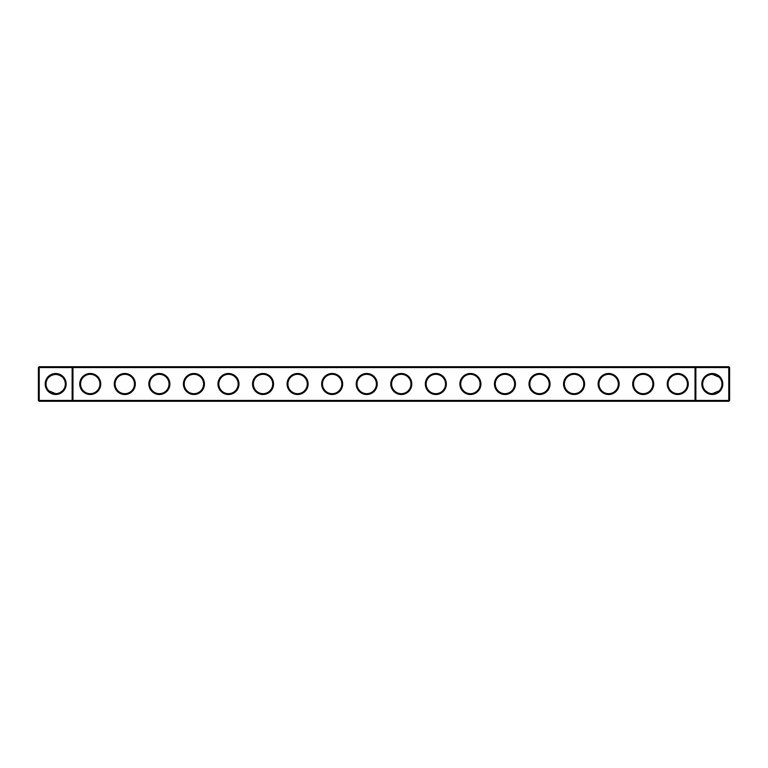 <?xml version="1.0" encoding="UTF-8"?>
<svg xmlns="http://www.w3.org/2000/svg" width="768" height="768" viewBox="0 0 768 768"><rect width="100%" height="100%" fill="white"/><g stroke="black" fill="none" stroke-linecap="round" stroke-linejoin="round"><path stroke-width="1.15" d="M48.854 377.174C53.424 373.613 57.974 373.613 62.506 377.174M72.134 366.72L39.226 366.72L39.226 400.454L72.134 400.454L72.134 367.546L38.4 367.546L38.4 400.454L39.226 400.454L39.226 401.28L72.134 401.28L72.134 400.454L695.04 400.454L695.04 367.546L72.96 367.546L72.96 400.454L72.134 401.28L695.866 401.28L695.04 400.454L695.866 400.454L695.866 367.546L695.04 367.546L695.866 366.72L695.866 367.546L728.774 367.546L728.774 400.454L695.866 400.454L695.866 401.28L728.774 401.28L729.6 400.454L729.6 367.546L728.774 367.546L728.774 366.72L72.134 366.72L72.134 367.546L72.96 367.546L72.134 366.72M55.68 393.648A9.648 9.648 0 0 1 47.328 379.171A9.648 9.648 0 0 1 64.032 379.171A9.648 9.648 0 0 1 55.68 393.648L48.854 390.826M62.506 390.826L59.779 392.736M728.774 366.72L729.6 367.546M39.226 366.72L38.4 367.546M55.68 394.483A10.483 10.483 0 0 1 46.608 378.758A10.483 10.483 0 0 1 64.752 378.758A10.483 10.483 0 0 1 55.68 394.483M90.24 394.502A10.502 10.502 0 0 0 99.341 378.749A10.502 10.502 0 0 0 81.139 378.749A10.502 10.502 0 0 0 90.24 394.502M124.8 394.502A10.502 10.502 0 0 0 133.901 378.749A10.502 10.502 0 0 0 115.699 378.749A10.502 10.502 0 0 0 124.8 394.502M159.36 394.502A10.502 10.502 0 0 0 168.461 378.749A10.502 10.502 0 0 0 150.259 378.749A10.502 10.502 0 0 0 159.36 394.502M193.92 394.502A10.502 10.502 0 0 0 203.021 378.749A10.502 10.502 0 0 0 184.819 378.749A10.502 10.502 0 0 0 193.92 394.502M228.48 394.502A10.502 10.502 0 0 0 237.581 378.749A10.502 10.502 0 0 0 219.379 378.749A10.502 10.502 0 0 0 228.48 394.502M263.04 394.502A10.502 10.502 0 0 0 272.141 378.749A10.502 10.502 0 0 0 253.939 378.749A10.502 10.502 0 0 0 263.04 394.502M297.6 394.502A10.502 10.502 0 0 0 306.701 378.749A10.502 10.502 0 0 0 288.499 378.749A10.502 10.502 0 0 0 297.6 394.502M332.16 394.502A10.502 10.502 0 0 0 341.261 378.749A10.502 10.502 0 0 0 323.059 378.749A10.502 10.502 0 0 0 332.16 394.502M366.72 394.502A10.502 10.502 0 0 0 375.821 378.749A10.502 10.502 0 0 0 357.619 378.749A10.502 10.502 0 0 0 366.72 394.502M401.28 394.502A10.502 10.502 0 0 0 410.381 378.749A10.502 10.502 0 0 0 392.179 378.749A10.502 10.502 0 0 0 401.28 394.502M435.84 394.502A10.502 10.502 0 0 0 444.941 378.749A10.502 10.502 0 0 0 426.739 378.749A10.502 10.502 0 0 0 435.84 394.502M470.4 394.502A10.502 10.502 0 0 0 479.501 378.749A10.502 10.502 0 0 0 461.299 378.749A10.502 10.502 0 0 0 470.4 394.502M504.96 394.502A10.502 10.502 0 0 0 514.061 378.749A10.502 10.502 0 0 0 495.859 378.749A10.502 10.502 0 0 0 504.96 394.502M539.52 394.502A10.502 10.502 0 0 0 548.621 378.749A10.502 10.502 0 0 0 530.419 378.749A10.502 10.502 0 0 0 539.52 394.502M574.08 394.502A10.502 10.502 0 0 0 583.181 378.749A10.502 10.502 0 0 0 564.979 378.749A10.502 10.502 0 0 0 574.08 394.502M608.64 394.502A10.502 10.502 0 0 0 617.741 378.749A10.502 10.502 0 0 0 599.539 378.749A10.502 10.502 0 0 0 608.64 394.502M643.2 394.502A10.502 10.502 0 0 0 652.301 378.749A10.502 10.502 0 0 0 634.099 378.749A10.502 10.502 0 0 0 643.2 394.502M677.76 394.502A10.502 10.502 0 0 0 686.861 378.749A10.502 10.502 0 0 0 668.659 378.749A10.502 10.502 0 0 0 677.76 394.502M712.32 394.483A10.483 10.483 0 0 0 721.392 378.758A10.483 10.483 0 0 0 703.248 378.758A10.483 10.483 0 0 0 712.32 394.483M717.974 376.186L712.32 374.352L719.146 377.174L712.464 374.352M715.267 374.813L715.91 375.043M714.941 374.717L712.109 374.352M709.901 374.659L707.616 375.571M706.896 376.022L705.859 376.838M718.416 376.522L716.918 375.514L718.416 376.522M716.899 375.514L716.15 375.139L716.899 375.514M90.24 393.677A9.677 9.677 0 0 0 98.621 379.162A9.677 9.677 0 0 0 81.859 379.162A9.677 9.677 0 0 0 90.24 393.677M124.8 393.677A9.677 9.677 0 0 0 133.181 379.162A9.677 9.677 0 0 0 116.419 379.162A9.677 9.677 0 0 0 124.8 393.677M159.36 393.677A9.677 9.677 0 0 0 167.741 379.162A9.677 9.677 0 0 0 150.979 379.162A9.677 9.677 0 0 0 159.36 393.677M193.92 393.677A9.677 9.677 0 0 0 202.301 379.162A9.677 9.677 0 0 0 185.539 379.162A9.677 9.677 0 0 0 193.92 393.677M228.48 393.677A9.677 9.677 0 0 0 236.861 379.162A9.677 9.677 0 0 0 220.099 379.162A9.677 9.677 0 0 0 228.48 393.677M263.04 393.677A9.677 9.677 0 0 0 271.421 379.162A9.677 9.677 0 0 0 254.659 379.162A9.677 9.677 0 0 0 263.04 393.677M297.6 393.677A9.677 9.677 0 0 0 305.981 379.162A9.677 9.677 0 0 0 289.219 379.162A9.677 9.677 0 0 0 297.6 393.677M332.16 393.677A9.677 9.677 0 0 0 340.541 379.162A9.677 9.677 0 0 0 323.779 379.162A9.677 9.677 0 0 0 332.16 393.677M366.72 393.677A9.677 9.677 0 0 0 375.101 379.162A9.677 9.677 0 0 0 358.339 379.162A9.677 9.677 0 0 0 366.72 393.677M401.28 393.677A9.677 9.677 0 0 0 409.661 379.162A9.677 9.677 0 0 0 392.899 379.162A9.677 9.677 0 0 0 401.28 393.677M435.84 393.677A9.677 9.677 0 0 0 444.221 379.162A9.677 9.677 0 0 0 427.459 379.162A9.677 9.677 0 0 0 435.84 393.677M470.4 393.677A9.677 9.677 0 0 0 478.781 379.162A9.677 9.677 0 0 0 462.019 379.162A9.677 9.677 0 0 0 470.4 393.677M504.96 393.677A9.677 9.677 0 0 0 513.341 379.162A9.677 9.677 0 0 0 496.579 379.162A9.677 9.677 0 0 0 504.96 393.677M539.52 393.677A9.677 9.677 0 0 0 547.901 379.162A9.677 9.677 0 0 0 531.139 379.162A9.677 9.677 0 0 0 539.52 393.677M574.08 393.677A9.677 9.677 0 0 0 582.461 379.162A9.677 9.677 0 0 0 565.699 379.162A9.677 9.677 0 0 0 574.08 393.677M608.64 393.677A9.677 9.677 0 0 0 617.021 379.162A9.677 9.677 0 0 0 600.259 379.162A9.677 9.677 0 0 0 608.64 393.677M643.2 393.677A9.677 9.677 0 0 0 651.581 379.162A9.677 9.677 0 0 0 634.819 379.162A9.677 9.677 0 0 0 643.2 393.677M677.76 393.677A9.677 9.677 0 0 0 686.141 379.162A9.677 9.677 0 0 0 669.379 379.162A9.677 9.677 0 0 0 677.76 393.677M728.774 401.28L728.774 400.454L729.6 400.454M711.763 393.629L712.32 393.648A9.648 9.648 0 0 0 720.672 379.171A9.648 9.648 0 0 0 703.968 379.171A9.648 9.648 0 0 0 712.32 393.648L719.146 390.826M38.4 400.454L39.226 401.28M706.205 391.469L707.578 392.4M709.546 393.245L710.822 393.533M705.494 390.826L708.221 392.736M61.795 391.469L60.432 392.4M58.454 393.245L57.178 393.533"/></g></svg>
